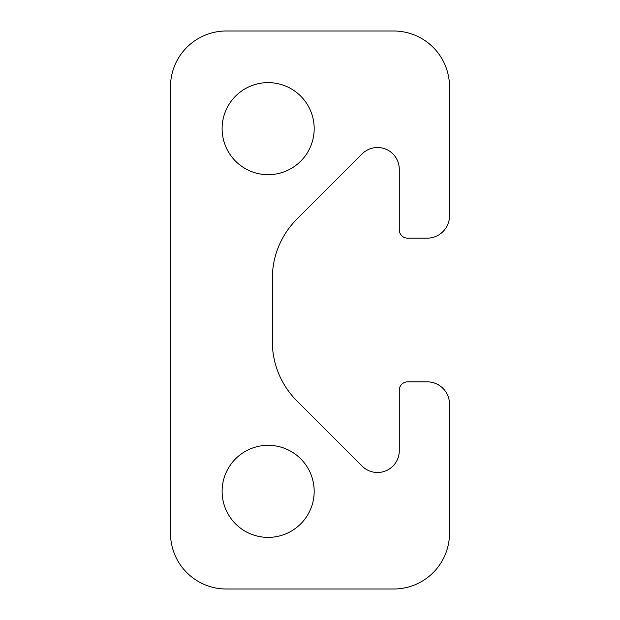 <?xml version="1.0" encoding="UTF-8"?>
<svg xmlns="http://www.w3.org/2000/svg" width="620" height="620" viewBox="0 0 620 620"><rect width="100%" height="100%" fill="white"/><g stroke="black" fill="none" stroke-linecap="round" stroke-linejoin="round"><path stroke-width="0.93" d="M399.28 169.268A21.762 21.762 0 0 0 362.127 153.884L296.848 219.162A83.7 83.7 0 0 0 272.335 278.349L272.335 341.651A83.7 83.7 0 0 0 296.848 400.838L362.127 466.116A21.762 21.762 0 0 0 399.28 450.732L399.28 390.213A8.37 8.37 0 0 1 407.65 381.843L427.18 381.843A22.32 22.32 0 0 1 449.5 404.163L449.5 533.2A55.8 55.8 0 0 1 393.7 589L226.3 589A55.8 55.8 0 0 1 170.5 533.2L170.5 86.8A55.8 55.8 0 0 1 226.3 31L393.7 31A55.8 55.8 0 0 1 449.5 86.8L449.5 215.838A22.32 22.32 0 0 1 427.18 238.158L407.65 238.158A8.37 8.37 0 0 1 399.28 229.787L399.28 169.268M222.115 491.35A46.035 46.035 0 0 0 291.168 531.216A46.035 46.035 0 0 0 291.168 451.484A46.035 46.035 0 0 0 222.115 491.35M222.115 128.65A46.035 46.035 0 0 0 291.168 168.516A46.035 46.035 0 0 0 291.168 88.784A46.035 46.035 0 0 0 222.115 128.65"/></g></svg>
